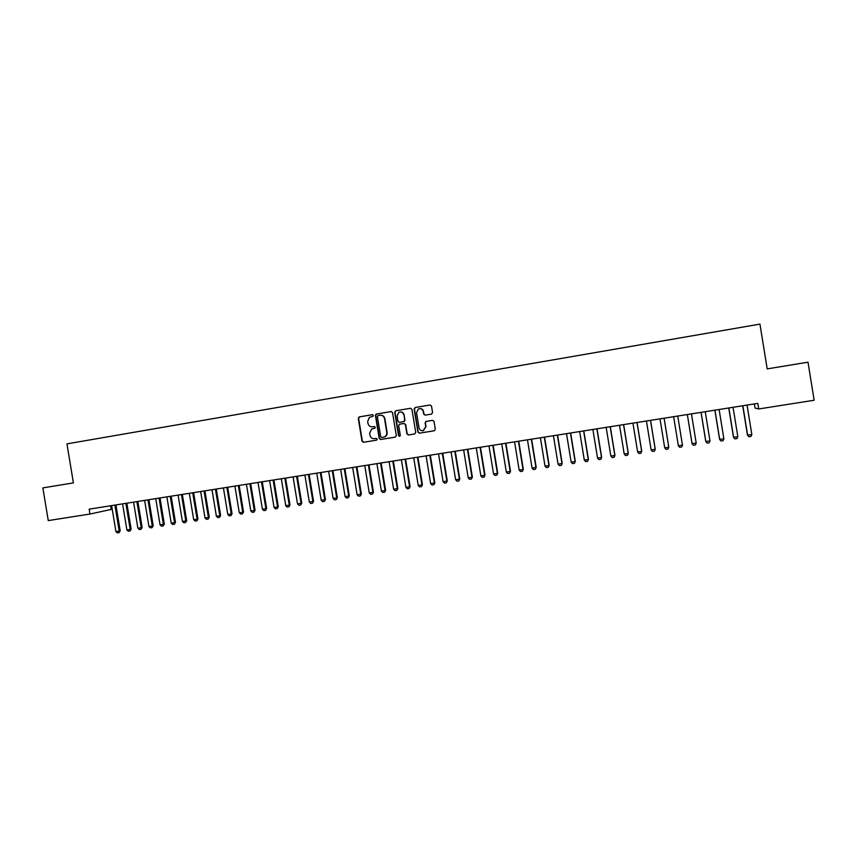 <?xml version="1.0" encoding="UTF-8"?>
<svg xmlns="http://www.w3.org/2000/svg" width="857" height="857" viewBox="0 0 857 857"><rect width="100%" height="100%" fill="white"/><g stroke="black" fill="none" stroke-linecap="round" stroke-linejoin="round"><path stroke-width="1.29" d="M373.363 415.441L372.356 414.692L359.287 416.888L358.269 418.366L362.018 441.226L363.454 442.287L376.534 440.166L377.251 439.127L376.234 438.377L374.541 438.655C372.109 438.795 370.567 437.659 369.935 435.227L369.613 433.321L371.692 429.014L374.852 428.232L375.302 427.279L374.295 426.54L372.602 426.818C370.17 426.968 368.628 425.822 367.996 423.401L367.674 421.494L369.388 417.391L372.977 416.341L373.363 415.441M431.521 414.081L432.571 412.581L431.51 406.068L430.032 404.997L415.184 407.493L414.135 408.982L417.927 432.099L419.384 433.181L434.413 430.717L435.302 429.261L434.017 421.408L432.539 420.326L425.929 421.44L425.126 422.865L425.758 426.765L423.454 430.632C421.173 431.071 419.694 430.15 419.03 427.868L416.545 412.646L418.398 408.95C420.841 408.168 422.469 409.025 423.262 411.521L423.679 414.06L425.147 415.142L431.521 414.081M754.374 403.926L755.049 408.082L758.713 408.96L757.813 403.379L89.182 509.154L89.985 514.039L111.196 509.422L110.585 505.759M758.713 408.96L814.15 400.251L808.001 362.19L767.197 368.896L759.945 324.107L66.942 443.872L73.402 482.887L42.85 487.901L48.26 520.595L89.985 514.039M392.538 412.613L391.081 411.542L375.977 414.188L375.43 415.484L379.19 438.42L380.637 439.491L395.27 437.113L396.309 435.624L392.538 412.613M395.752 410.76L410.482 408.286L411.949 409.357L415.731 432.464L414.681 433.942L408.361 434.981L406.904 433.899L405.372 424.547L403.915 423.476L399.426 424.258L398.698 425.65L400.294 435.367L399.705 436.374L398.548 435.656L394.713 412.249L395.752 410.76L410.482 408.286M374.434 426.529L372.924 426.775M372.559 414.681L359.619 416.856L358.601 418.334L362.35 441.162L363.786 442.233L376.619 440.144M391.328 411.531L376.78 413.974L375.752 415.452L379.512 438.366L380.958 439.437L395.377 437.081M378.108 415.559L377.391 416.598L380.69 436.738L381.708 437.488L384.29 436.974C386.164 436.084 387 434.585 386.796 432.464L384.536 418.677C383.893 416.245 382.351 415.099 379.908 415.259L378.108 415.559M383.497 437.188L384.611 436.92C386.475 436.031 387.3 434.531 387.107 432.41L386.796 432.464M380.337 415.206C382.725 415.12 384.225 416.266 384.847 418.645L387.107 432.41M414.788 433.921L408.361 434.981M403.99 423.465L405.661 424.504L407.193 433.846L408.65 434.928M396.052 410.739L395.013 412.217L398.848 435.602L399.726 436.363M403.786 414.842C402.94 412.292 401.29 411.456 398.826 412.346L397.112 415.956L397.98 421.301L399.437 422.372L403.926 421.58L404.654 420.187L404.075 414.809C403.551 412.817 402.287 411.853 400.283 411.928M404.075 414.809L404.954 420.155L404.225 421.548L399.737 422.33M419.748 408.596C421.762 408.543 423.026 409.507 423.54 411.489L423.958 414.027L425.233 415.12M423.122 430.717L425.758 426.765M432.678 420.316L426.197 421.408L425.393 422.833L426.025 426.722M430.032 404.997L415.463 407.471L414.424 408.96L418.195 432.057L419.662 433.128L434.36 430.739M111.624 505.598L115.92 531.586L119.198 531.083L114.902 505.084M120.194 530.826L119.048 532.647L119.198 531.083L120.194 530.826L115.909 504.923M119.048 532.647L117.409 532.893L115.92 531.586M122.572 503.862L126.879 529.915L130.178 529.412L125.872 503.348M131.142 529.155L130.007 530.976L130.178 529.412L131.142 529.155L126.857 503.188M130.007 530.976L128.368 531.233L126.879 529.915M133.574 502.127L137.881 528.233L141.201 527.73L136.884 501.602M142.155 527.473L141.019 529.305L141.201 527.73L142.155 527.473L137.848 501.452M141.019 529.305L139.37 529.551L137.881 528.233M144.619 500.381L148.947 526.552L152.267 526.037L147.95 499.856M153.21 525.791L152.085 527.623L152.267 526.037L153.21 525.791L148.904 499.706M152.085 527.623L150.425 527.869L148.947 526.552M155.728 498.624L160.055 524.848L163.398 524.345L159.059 498.099M164.308 524.098L163.205 525.93L163.398 524.345L164.308 524.098L160.002 497.949M163.205 525.93L161.534 526.177L160.055 524.848M166.879 496.856L171.218 523.145L174.571 522.641L170.232 496.332M175.471 522.395L174.367 524.227L174.571 522.641L175.471 522.395L171.143 496.182M174.367 524.227L172.685 524.484L171.218 523.145M178.085 495.089L182.423 521.442L185.798 520.927L181.448 494.553M186.687 520.681L185.583 522.524L185.798 520.927L186.687 520.681L182.348 494.414M185.583 522.524L183.901 522.781L182.423 521.442M189.333 493.311L193.693 519.717L197.089 519.203L192.729 492.775M197.946 518.967L196.853 520.799L197.089 519.203L197.946 518.967L193.607 492.636M196.853 520.799L195.16 521.056L193.693 519.717M200.645 491.522L205.016 517.992L208.422 517.478L204.052 490.975M209.258 517.232L208.176 519.074L208.422 517.478L209.258 517.232L204.909 490.847M208.176 519.074L206.473 519.342L205.016 517.992M212.011 489.722L216.382 516.257L219.81 515.732L215.428 489.176M220.635 515.496L219.553 517.349L219.81 515.732L220.635 515.496L216.275 489.047M219.553 517.349L217.849 517.607L216.382 516.257M223.431 487.912L227.812 514.511L231.251 513.986L226.869 487.365M232.054 513.761L230.983 515.603L231.251 513.986L232.054 513.761L227.683 487.237M230.983 515.603L229.269 515.871L227.812 514.511M234.904 486.101L239.285 512.765L242.745 512.24L238.353 485.555M243.527 512.004L242.467 513.857L242.745 512.24L243.527 512.004L239.157 485.426M242.467 513.857L240.742 514.125L239.285 512.765M246.42 484.28L250.822 511.008L254.293 510.472L249.89 483.723M255.065 510.247L254.004 512.1L254.293 510.472L255.065 510.247L250.683 483.605M254.004 512.1L252.279 512.368L250.822 511.008M258 482.448L262.413 509.24L265.906 508.704L261.492 481.891M266.645 508.48L265.606 510.333L266.645 508.48L262.253 481.773M265.606 510.333L263.86 510.601L262.413 509.24M269.644 480.606L274.058 507.462L277.561 506.926L273.137 480.049M278.289 506.701L277.25 508.565L278.289 506.701L273.886 479.931M277.25 508.565L275.504 508.833L274.058 507.462M281.332 478.752L285.756 505.673L289.28 505.137L284.845 478.195M289.987 504.923L288.959 506.776L289.987 504.923L285.574 478.077M288.959 506.776L287.202 507.044L285.756 505.673M293.073 476.899L297.508 503.884L301.053 503.338L296.608 476.331M301.739 503.123L300.721 504.987L301.739 503.123L297.315 476.224M300.721 504.987L298.954 505.255L297.508 503.884M304.878 475.024L309.323 502.073L312.88 501.538L308.434 474.467M313.544 501.324L312.537 503.188L313.544 501.324L309.12 474.36M312.537 503.188L310.759 503.466L309.323 502.073M316.736 473.15L321.193 500.263L324.76 499.727L320.314 472.593M325.414 499.513L324.407 501.388L325.414 499.513L320.979 472.486M324.407 501.388L322.618 501.656L321.193 500.263M328.66 471.264L333.116 498.453L336.705 497.896L332.248 470.697M337.337 497.692L336.34 499.567L337.337 497.692L332.891 470.6M336.34 499.567L334.541 499.845L333.116 498.453M340.636 469.368L345.103 496.621L348.713 496.074L344.235 468.8M349.313 495.871L348.328 497.746L349.313 495.871L344.857 468.704M348.328 497.746L346.528 498.013L345.103 496.621M352.666 467.472L357.144 494.778L360.765 494.232L356.287 466.894M361.354 494.028L360.368 495.903L361.354 494.028L356.887 466.797M360.368 495.903L358.558 496.182L357.144 494.778M364.761 465.555L369.249 492.936L372.891 492.379L368.392 464.976M373.448 492.186L372.474 494.06L373.448 492.186L368.971 464.89M372.474 494.06L370.663 494.339L369.249 492.936M376.909 463.637L381.408 491.082L385.061 490.525L380.562 463.059M385.607 490.333L384.643 492.218L385.607 490.333L381.119 462.973M384.643 492.218L382.811 492.496L381.408 491.082M389.11 461.709L393.62 489.218L397.294 488.661L392.785 461.12M397.819 488.469L396.866 490.354L397.819 488.469L393.32 461.034M396.866 490.354L395.023 490.632L393.62 489.218M401.387 459.759L405.897 487.344L409.592 486.776L405.072 459.181M410.096 486.594L409.143 488.479L410.096 486.594L405.586 459.095M409.143 488.479L407.3 488.769L405.897 487.344M413.717 457.809L418.237 485.458L421.955 484.891L417.423 457.22M422.426 484.708L421.494 486.605L422.426 484.708L417.916 457.145M421.494 486.605L419.63 486.883L418.237 485.458M426.1 455.849L430.632 483.573L434.37 483.005L429.828 455.26M434.82 482.823L433.899 484.719L434.82 482.823L430.3 455.185M433.899 484.719L432.024 484.998L430.632 483.573M438.548 453.878L443.101 481.666L446.851 481.098L442.298 453.289M447.279 480.916L446.358 482.812L447.279 480.916L442.748 453.224M446.358 482.812L444.483 483.102L443.101 481.666M451.061 451.907L455.613 479.759L459.384 479.181L454.831 451.307M459.791 479.009L458.881 480.906L459.791 479.009L455.249 451.243M458.881 480.906L457.006 481.195L455.613 479.759M463.637 449.914L468.201 477.842L471.993 477.263L467.419 449.314M472.368 477.092L471.468 478.999L472.368 477.092L467.826 449.25M471.468 478.999L469.582 479.277L468.201 477.842M476.278 447.911L480.852 475.914L484.655 475.324L480.081 447.311M485.008 475.164L484.119 477.07L485.008 475.164L480.456 447.258M484.119 477.07L482.223 477.36L480.852 475.914M488.972 445.908L493.557 473.975L497.381 473.385L492.796 445.297M497.713 473.225L496.835 475.132L497.713 473.225L493.15 445.244M496.835 475.132L494.928 475.421L493.557 473.975M501.731 443.883L506.326 472.025L510.172 471.436L505.576 443.283M510.483 471.275L509.615 473.193L510.483 471.275L505.909 443.23M509.615 473.193L507.698 473.482L506.326 472.025M514.564 441.858L519.16 470.065L523.027 469.475L518.421 441.248M523.316 469.315L522.459 471.232L523.316 469.315L518.731 441.205M522.459 471.232L520.52 471.521L519.16 470.065M527.451 439.823L532.068 468.093L535.946 467.504L531.329 439.202M536.203 467.344L535.357 469.272L536.203 467.344L531.608 439.159M535.357 469.272L533.418 469.561L532.068 468.093M540.403 437.766L545.031 466.122L548.93 465.522L544.302 437.156M549.166 465.372L548.33 467.29L549.166 465.372L544.559 437.113M548.33 467.29L546.38 467.59L545.031 466.122M553.429 435.71L558.057 464.13L561.978 463.53L557.35 435.088M558.057 464.13L559.407 465.608L561.367 465.308L562.192 463.38L557.575 435.056M561.399 465.287L562.192 463.38M566.509 433.642L571.158 462.127L575.101 461.527L570.451 433.021M575.283 461.387L574.469 463.316L575.283 461.387L570.655 432.989M574.469 463.316L572.497 463.616L571.158 462.127M579.664 431.564L584.313 460.123L588.277 459.523L583.628 430.932M588.438 459.373L587.634 461.312L588.438 459.373L583.81 430.91M587.634 461.312L585.652 461.612L584.313 460.123M592.883 429.464L597.543 458.109L601.528 457.499L596.868 428.843M601.668 457.359L600.864 459.298L601.668 457.359L597.018 428.811M600.864 459.298L598.882 459.598L597.543 458.109M606.167 427.364L610.848 456.074L614.844 455.463L610.173 426.732M614.951 455.335L614.169 457.274L614.951 455.335L610.302 426.711M614.169 457.274L612.166 457.574L610.848 456.074M619.525 425.254L624.207 454.039L628.235 453.428L623.542 424.622M624.207 454.039L625.524 455.538L627.538 455.238L628.31 453.289L623.65 424.601M627.549 455.217L628.31 453.289M632.948 423.133L637.64 451.993L641.679 451.371L636.987 422.49M637.64 451.993L638.958 453.492L640.972 453.192L641.743 451.243L637.062 422.48M640.982 453.171L641.743 451.243M646.435 421.001L651.138 449.925L655.209 449.304L650.506 420.358M651.138 449.925L652.456 451.446L654.48 451.136L655.241 449.186L650.549 420.348M659.997 418.848L664.711 447.857L668.792 447.236L664.079 418.205M664.711 447.857L666.018 449.379L668.053 449.068L668.803 447.118L664.1 418.205M673.634 416.695L678.358 445.779L682.461 445.147L677.737 416.052M682.461 445.147L681.701 446.99L679.655 447.3L678.358 445.779M696.195 443.058L695.423 444.901L693.356 445.212L692.06 443.68L687.335 414.531L692.017 443.572L696.195 443.058L691.46 413.877M701.047 412.356L705.772 441.473L709.992 440.948L705.247 411.692M709.992 440.948L709.21 442.801L707.132 443.112L705.847 441.58L701.101 412.346M714.867 410.171L719.601 439.362L723.876 438.827L719.119 409.496M723.876 438.827L723.062 440.691L720.983 441.012L719.601 439.362M714.952 410.16L719.698 439.47L720.983 441.012M728.75 407.975L733.496 437.241L737.823 436.706L733.056 407.3M737.823 436.706L736.999 438.57L734.899 438.891L733.496 437.241M728.868 407.964L733.624 437.349L734.899 438.891M742.719 405.768L747.465 435.11L751.835 434.563L747.068 405.082M751.835 434.563L751 436.438L748.9 436.759L747.465 435.11M742.848 405.747L747.625 435.206L748.9 436.759"/></g></svg>
